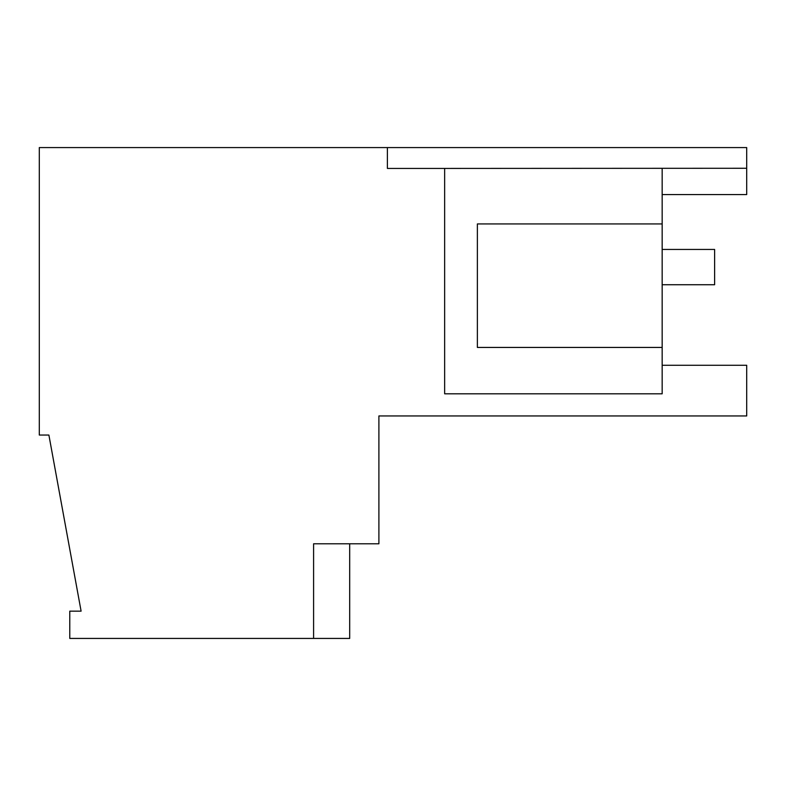 <?xml version="1.0" encoding="UTF-8"?>
<svg xmlns="http://www.w3.org/2000/svg" width="786" height="786" viewBox="0 0 786 786"><rect width="100%" height="100%" fill="white"/><g stroke="black" fill="none" stroke-linecap="round" stroke-linejoin="round"><path stroke-width="1.18" d="M662.166 194.574L746.7 194.574L746.7 147.571L39.3 147.571L39.3 435.051L48.889 435.051L81.105 611.154L69.777 611.154L69.777 638.428L349.691 638.428L349.691 543.784M662.166 168.43L662.166 393.806L444.65 393.806L444.65 168.43L746.7 168.273M662.166 365.264L746.7 365.264L746.7 415.951L378.901 415.951L646.603 415.951M313.594 638.428L313.594 543.784L378.901 543.784L378.901 415.951M444.65 168.43L387.39 168.43L387.39 147.571M662.166 347.441L477.377 347.441L477.377 223.931L662.166 223.931M714.621 249.437L662.166 249.437L714.621 249.437L714.621 284.728L662.166 284.728"/></g></svg>
